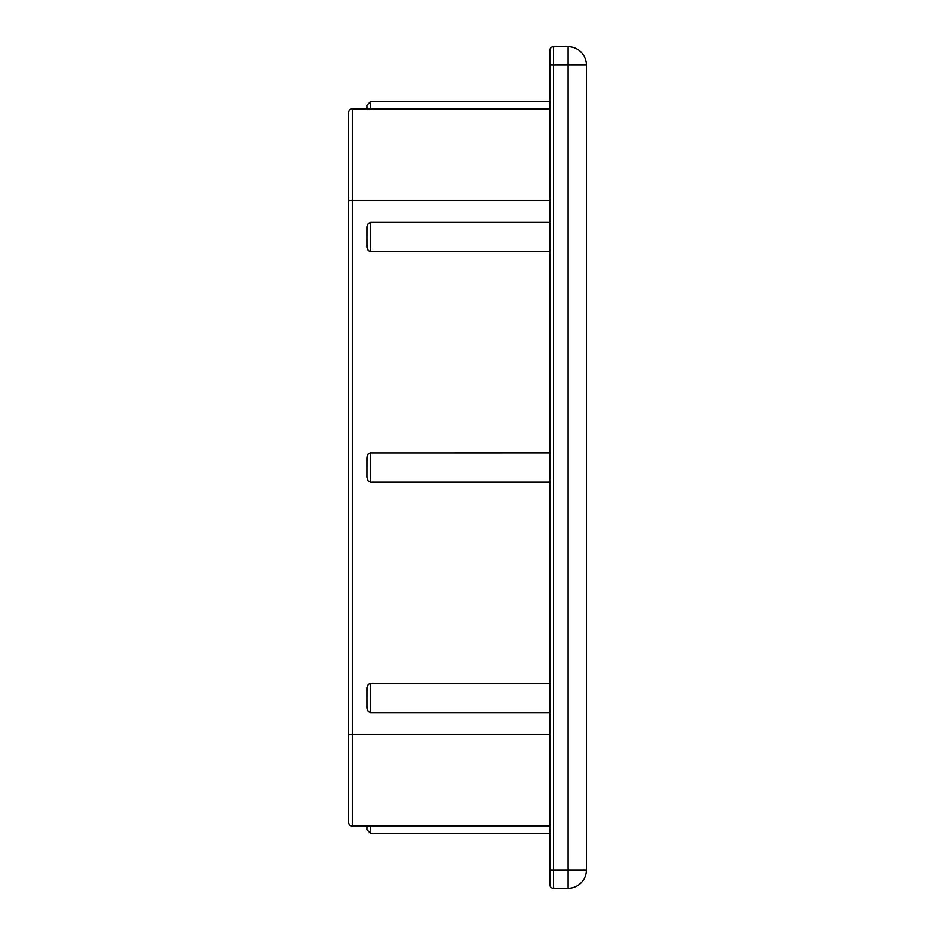 <?xml version="1.0" encoding="UTF-8"?>
<svg xmlns="http://www.w3.org/2000/svg" width="935" height="935" viewBox="0 0 935 935"><rect width="100%" height="100%" fill="white"/><g stroke="black" fill="none" stroke-linecap="round" stroke-linejoin="round"><path stroke-width="1.4" d="M366.882 707.678L366.882 688.324L366.929 708.531L368.261 711.617L370.541 712.634L370.541 683.368L368.261 684.373L366.929 687.47L366.882 707.678M549.815 482.133L370.541 482.133L367.981 480.8L366.882 477.177L366.929 456.97L367.981 454.2L370.12 452.891L549.815 452.867M366.882 246.676L366.882 227.322L366.929 247.53L368.261 250.627L370.541 251.632L370.541 222.366L368.261 223.383L366.929 226.469L366.882 246.676M549.815 108.951L352.25 108.951L352.25 734.583L348.591 734.583L348.591 822.391A3.658 3.658 0 0 0 352.25 826.049L549.815 826.049M549.815 174.81L549.838 175.71M549.815 712.634L370.541 712.634M549.815 683.368L370.541 683.368M549.815 251.632L370.541 251.632M549.815 222.366L370.541 222.366M586.409 869.959L586.409 65.041A18.291 18.291 0 0 0 568.118 46.75L553.485 46.75L553.485 869.959L549.815 869.959L549.815 884.592A3.658 3.658 0 0 0 553.485 888.25L568.118 888.25A18.291 18.291 0 0 0 586.409 869.959L568.118 869.959L568.118 888.25M586.385 759.29L586.409 760.19M366.882 477.177L366.882 457.823M549.815 869.959L549.815 65.041L568.118 65.041L568.118 869.959L553.485 869.959L553.485 888.25A3.658 3.658 0 0 1 549.815 884.592M549.815 50.408A3.658 3.658 0 0 1 553.485 46.75A3.658 3.658 0 0 0 549.815 50.408L549.815 65.041M348.591 734.583L348.591 112.609A3.658 3.658 0 0 1 352.25 108.951A3.658 3.658 0 0 0 348.591 112.609M366.882 826.049L366.882 829.707L366.882 826.049M366.882 108.951L366.882 105.293L370.541 101.634L366.882 105.293L370.541 101.634L370.541 108.951M348.591 822.391A3.658 3.658 0 0 0 352.25 826.049L352.25 734.583L549.815 734.583M348.591 200.417L549.815 200.417M370.541 482.133L370.541 452.867M549.815 833.365L370.541 833.365L370.541 826.049M568.118 46.75L568.118 65.041L586.409 65.041A18.291 18.291 0 0 0 568.118 46.75M549.815 101.634L370.541 101.634M370.541 833.365L366.882 829.707"/></g></svg>
